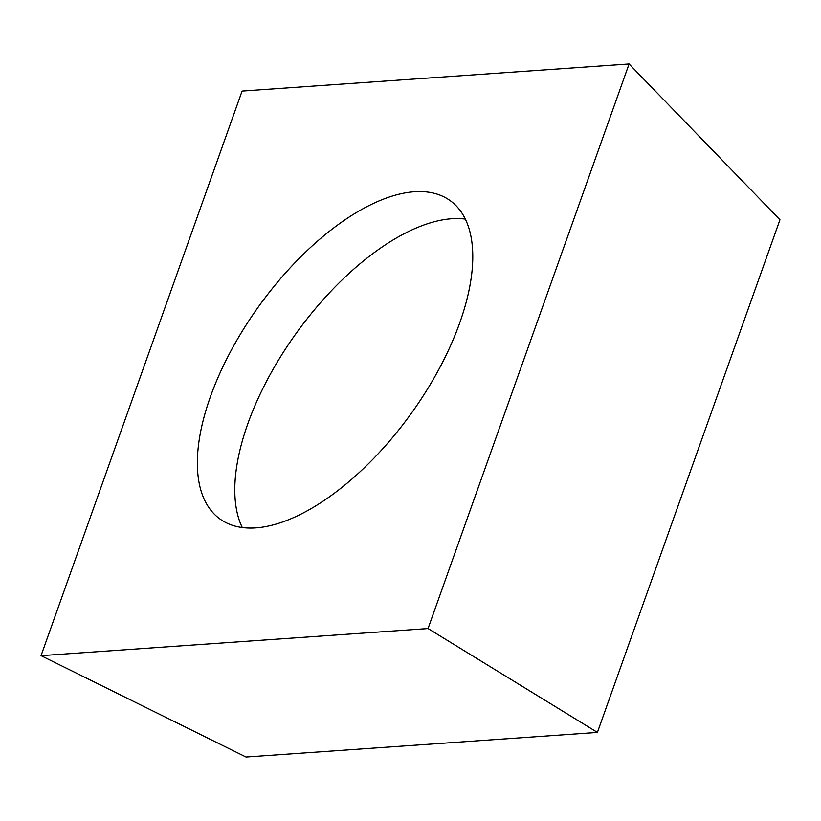 <?xml version="1.0" encoding="UTF-8"?>
<svg xmlns="http://www.w3.org/2000/svg" width="821" height="821" viewBox="0 0 821 821"><rect width="100%" height="100%" fill="white"/><g stroke="black" fill="none" stroke-linecap="round" stroke-linejoin="round"><path stroke-width="1.23" d="M428.049 628.558L41.05 655.661L242.092 91.069L629.091 63.966L428.049 628.558L41.05 655.661L242.092 91.069L629.091 63.966L428.049 628.558L597.411 732.424L779.95 219.792L629.091 63.966M370.363 461.823A196.435 93.122 -54.1 0 0 450.144 200.611A196.435 93.122 -54.1 0 0 299.778 257.794A196.435 93.122 -54.1 0 0 219.997 519.016A196.435 93.122 -54.1 0 0 370.363 461.823M597.411 732.424L246.033 757.034L41.05 655.661M242.277 527.564A196.435 93.122 125.9 0 1 337.154 284.815A196.435 93.122 125.9 0 1 465.25 219.084"/></g></svg>
